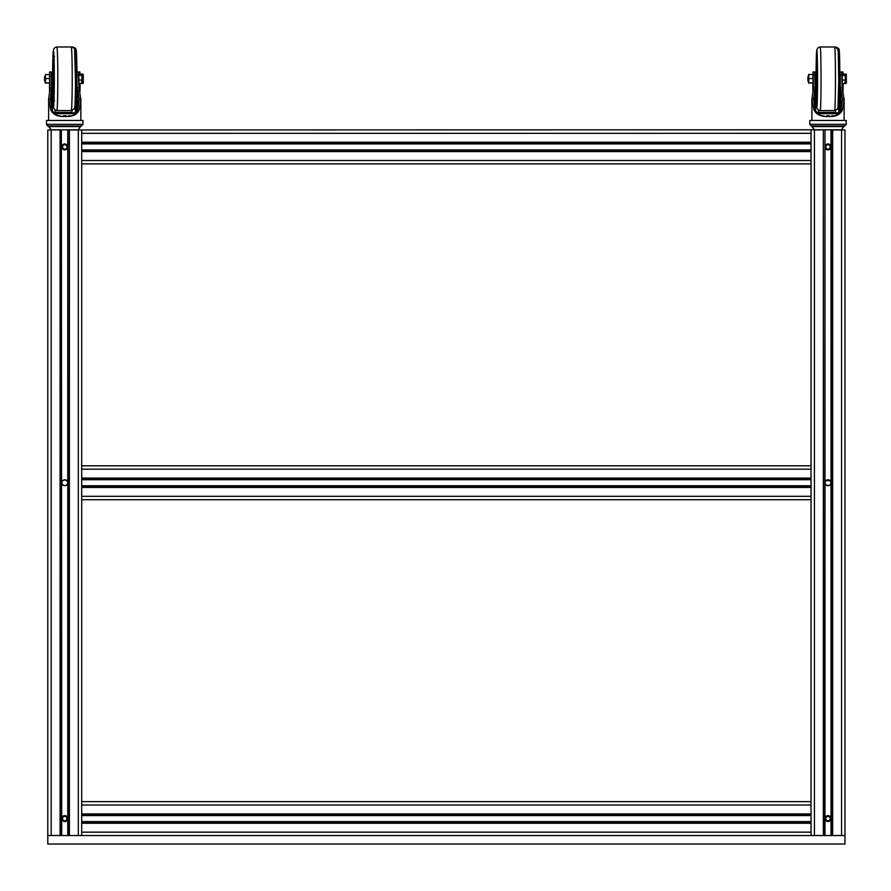 <?xml version="1.0" encoding="UTF-8"?>
<svg xmlns="http://www.w3.org/2000/svg" width="891" height="891" viewBox="0 0 891 891"><rect width="100%" height="100%" fill="white"/><g stroke="black" fill="none" stroke-linecap="round" stroke-linejoin="round"><path stroke-width="1.34" d="M61.869 482.755A2.885 2.885 0 0 0 66.19 485.25A2.885 2.885 0 0 0 66.19 480.26A2.885 2.885 0 0 0 61.869 482.755A2.873 2.873 0 0 0 64.742 485.628A2.873 2.873 0 0 0 67.627 482.755A2.873 2.873 0 0 0 64.742 479.881A2.873 2.873 0 0 0 61.869 482.755M830.891 482.755A2.885 2.885 0 0 0 826.558 480.26A2.885 2.885 0 0 0 826.558 485.25A2.885 2.885 0 0 0 830.891 482.755M828.006 485.628A2.873 2.873 0 0 0 830.88 482.755A2.873 2.873 0 0 0 828.006 479.881A2.873 2.873 0 0 0 825.133 482.755A2.873 2.873 0 0 0 828.006 485.628M81.705 499.717L81.705 486.152L811.044 486.152L811.044 499.717L81.705 499.717M811.044 479.369L81.705 479.369L81.705 465.793L811.044 465.793L811.044 486.152M62.303 818.595L63.528 820.711L65.967 820.711L67.193 818.595L65.967 816.468L63.528 816.468L62.303 818.595M830.457 818.595L829.231 816.468L826.781 816.468L825.556 818.595L826.781 820.711L829.231 820.711L830.457 818.595M62.303 146.926L63.528 149.042L65.967 149.042L67.193 146.926L65.967 144.799L63.528 144.799L62.303 146.926M830.457 146.926L829.231 144.799L826.781 144.799L825.556 146.926L826.781 149.042L829.231 149.042L830.457 146.926M814.953 81.471L814.853 75.88M823.195 112.845A5.09 2.038 -179.3 0 1 822.426 112.389L831.593 112.389A5.09 2.038 -179.3 0 1 830.88 112.845M835.457 110.473L835.491 112.389L831.593 112.389M818.495 110.116L818.528 112.389L822.426 112.389M818.395 110.05L818.528 112.389M840.001 74.009L840.124 71.982L841.817 71.982L842.207 87.908L844.111 99.302L842.374 110.038C840.191 114.772 835.546 116.899 828.43 116.42C834.889 116.832 839.055 114.694 840.87 110.038L842.418 99.302L841.071 90.281L842.608 90.281L844.111 99.302L844.122 120.463M828.43 116.42C821.268 116.899 816.468 114.772 814.029 110.038L811.901 99.302L813.071 90.281L814.641 90.281L813.594 99.302L815.499 110.038C817.537 114.694 821.825 116.821 828.385 116.42L828.006 116.42M813.583 98.723L813.594 99.302L811.89 98.723L811.89 120.463M842.418 99.892L844.122 98.767L844.122 99.948M811.423 125.976L809.774 124.317L811.423 125.976L844.59 125.976L846.238 124.317L846.238 120.463L809.774 120.463L809.774 124.317L846.238 124.317L844.59 125.976M842.919 90.281L842.608 87.908L840.514 87.908L841.071 109.404M812.859 74.454L812.993 71.982L814.686 71.982L815.076 87.908L815.521 85.503M813.383 88.22L815.076 87.908L814.641 107.243M813.071 90.281L813.383 88.053M813.383 87.908L813.138 74.833L814.831 74.833M812.993 71.982L813.138 74.833M812.837 83.075L812.882 90.971M838.631 112.333L839.923 108.424L839.968 84.088M839.556 112.689L839.511 111.898L838.654 112.689M818.729 129.796L819.664 129.796M823.173 129.796L824.208 129.796M833.486 129.796L834.466 129.796M837.774 129.796L838.587 129.796M811.044 815.198L81.705 815.198L81.705 496.32L811.044 496.32L811.044 832.161L81.705 832.161L81.705 835.546L68.139 835.546L67.972 129.963L831.203 129.796M837.796 108.412A8.476 3.386 -179.3 0 1 838.732 109.894L838.91 112.845M823.975 113.536L823.919 112.934L817.27 113.112M823.975 113.124L827.438 113.48A11.873 0.713 179.9 0 0 827.973 113.48L829.098 113.658A14.846 0.891 179.9 0 0 831.314 113.636L831.526 113.447A11.873 0.713 179.9 0 0 832.038 113.435L838.732 113.636M831.314 113.124L826.737 113.124M839.489 113.168L832.038 112.923M823.975 113.636A14.846 0.891 179.9 0 0 826.169 113.658L826.737 113.625M823.418 112.923L817.771 113.614M833.497 115.785L831.815 115.785L833.497 115.785M831.815 116.253L831.18 116.309M827.438 115.785L827.472 116.409L827.438 115.785L829.276 115.785L826.77 115.785L826.77 116.387M822.516 115.785L823.117 115.785M829.276 116.409L829.276 115.785L829.276 116.409M826.737 116.387L826.77 115.785M841.015 129.796L840.458 129.796M838.676 129.796L837.529 129.796M814.641 129.796L841.472 129.796L844.133 125.976M819.776 129.796L818.473 129.796M816.791 129.796L815.555 129.796M814.53 129.796L811.89 126.589L844.122 126.589M840.514 110.985L840.269 74.833L841.962 74.833M840.124 71.982L840.269 74.833M840.057 77.951L840.057 79.6M822.471 112.422L831.548 112.422M817.86 113.692L838.676 113.692M817.047 112.845L839.445 112.845M815.176 109.092A8.476 3.386 -179.3 0 1 816.802 107.733M808.905 83.119L808.683 76.481L808.582 83.008L813.004 83.008L812.859 74.421M813.004 83.008L813.004 74.532L808.582 74.532L808.683 76.481L809.028 74.421M809.095 78.542L812.748 78.542M807.903 80.847L807.903 76.693L807.903 80.847L808.582 81.315L808.582 76.225L808.36 81.226M808.493 76.225L808.582 74.532M808.582 83.008L808.493 81.315M809.028 82.885L812.681 82.885M846.327 74.677L846.361 83.008L846.261 77.673L845.949 83.498L844.868 83.498L845.314 77.673L844.868 83.498L842.273 83.498L842.207 74.042L842.273 83.498M844.958 80.034L842.363 80.034M846.005 74.042L844.802 74.042L844.924 75.312L842.329 75.312M842.207 74.042L845.158 74.432M844.924 75.312L845.314 77.673L845.236 74.677M815.956 85.603L815.978 108.223M814.931 90.281L815.477 87.908L815.477 108.68M841.572 835.546L841.572 129.963L844.969 129.963L844.969 835.546L831.392 835.546L831.392 129.963L841.572 129.963L836.237 129.796M839.021 129.796L839.678 129.796M816.624 129.796L817.337 129.796M843.064 90.782L843.098 83.498M843.075 74.042L842.964 71.982L842.841 74.042M842.686 83.498L842.608 87.908M839.133 107.755A8.476 3.386 179.4 0 1 839.957 108.257M845.949 83.498L846.383 82.863M845.893 75.312L845.269 75.312M51.645 80.869L51.522 75.512M59.797 112.845A5.09 2.038 -179.3 0 1 59.029 112.389L68.195 112.389A5.09 2.038 -179.3 0 1 67.482 112.845M72.048 110.484L72.082 112.389L68.195 112.389M55.086 110.083L55.131 112.389L59.029 112.389M54.964 110.005L55.131 112.389M76.648 73.63L76.782 71.982L78.475 71.982L78.92 87.908L80.858 99.302L79.143 110.038C76.982 114.772 72.338 116.899 65.232 116.42C58.071 116.899 53.26 114.772 50.798 110.038L48.637 99.302L49.796 90.281L51.366 90.281L50.342 99.302L52.268 110.038C54.318 114.694 58.617 116.821 65.177 116.42C71.681 116.832 75.835 114.694 77.628 110.038L79.154 99.302L77.784 90.281L79.321 90.281L80.858 99.302L80.858 120.463M50.33 98.634L50.342 99.302L48.637 99.302L48.637 98.634L48.637 120.463M79.165 99.981L79.154 99.302L80.858 99.302M46.51 124.317L48.17 125.976L81.315 125.976L82.986 124.317L82.986 120.463L46.51 120.463L46.51 124.317L82.986 124.317L81.326 125.976M79.711 90.281L79.422 87.908L77.216 87.908L77.784 109.548M49.495 74.454L49.651 71.982L51.344 71.982L51.789 87.908L52.346 85.558M50.096 88.254L51.789 87.908L51.366 107.087M49.796 90.281L50.096 88.075M50.096 87.908L49.818 74.833L51.511 74.833M49.651 71.982L49.818 74.833M49.473 83.075L49.528 91.272M75.189 112.333L76.559 108.424L76.604 84.433M76.136 112.845L76.08 111.898L75.223 112.689M55.509 129.796L56.445 129.796M59.964 129.796L61 129.796M70.278 129.796L71.247 129.796M74.554 129.796L75.356 129.796M67.761 129.963L67.761 835.546L61.735 835.546L61.356 129.963L61.356 835.546L47.791 835.546L47.791 844.033L844.969 844.033L844.969 835.546L47.791 835.546L47.791 129.963L67.972 129.796M74.432 108.479A8.476 3.386 -179.3 0 1 75.301 109.894L75.512 112.845M53.816 112.845L76.158 112.912M60.922 112.979L54.05 113.112M60.666 113.124L64.141 113.48A11.873 0.713 179.9 0 0 64.675 113.48L65.789 113.658A14.846 0.891 179.9 0 0 68.006 113.636L68.228 113.447A11.873 0.713 179.9 0 0 68.741 113.435L75.501 113.636M68.006 113.124L63.428 113.124M76.181 113.168L68.741 112.923M60.922 113.48L60.666 113.636A14.846 0.891 179.9 0 0 62.849 113.658L63.428 113.625M60.12 112.923L57.336 113.614L54.596 113.101M70.278 115.785L68.607 115.785L70.278 115.785M68.607 116.253L67.872 116.32M64.219 116.409L64.219 115.785L66.034 115.785L64.263 115.785L64.263 116.409M59.218 115.785L59.909 115.785M64.263 115.785L63.461 116.387M66.068 116.409L66.034 115.785L66.068 116.409M63.428 116.387L63.461 115.785M77.773 129.796L77.194 129.796M75.445 129.796L74.276 129.796M51.388 129.796L78.219 129.796L80.881 125.976M56.556 129.796L55.22 129.796M53.538 129.796L52.302 129.796M51.277 129.796L48.637 126.589L80.858 126.589M77.216 111.119L76.938 74.833L78.642 74.833M76.782 71.982L76.938 74.833M76.726 76.838L76.726 80.702M59.073 112.422L68.15 112.422M54.641 113.692L75.457 113.692M51.878 108.891A8.476 3.386 -179.3 0 1 53.438 107.7M45.552 83.119L45.352 76.481L45.252 83.008L49.662 83.008L49.495 74.421M45.697 82.885L49.662 83.008L49.762 76.481L49.662 74.532L45.541 74.655M45.14 76.225L45.686 74.421M45.764 78.542L49.417 78.542M45.252 81.293L45.252 76.247M45.241 76.225L45.018 81.226M45.241 83.008L45.14 81.315M83.242 74.677L83.286 83.008L83.153 77.673L82.863 83.498L81.526 83.498L81.983 77.673L81.526 83.498L78.931 83.498L78.842 74.532M81.627 80.034L79.043 80.034M82.941 74.042L81.449 74.042L81.593 75.312L78.998 75.312M78.865 74.042L81.816 74.443M81.593 75.312L81.983 77.673L81.894 74.677M78.631 74.532L78.809 83.008M44.55 80.769L44.561 76.693L44.55 80.769M80.858 100.048L80.858 99.224M47.089 125.575L48.637 126.589M52.859 98.489L52.948 107.967M51.723 90.281L52.291 87.908L52.291 108.435M78.319 835.546L78.319 129.963L72.939 129.796M75.713 129.796L76.403 129.796M53.315 129.796L54.05 129.796M80.023 91.45L80.079 83.498M80.045 74.042L79.889 71.982L79.733 74.042M79.522 83.498L79.422 87.908M82.752 80.034L81.983 80.034M82.863 83.498L83.32 82.863M82.796 75.312L81.939 75.312M811.044 832.161L811.044 835.546L814.441 835.546A3.397 3.397 0 0 0 814.441 835.546L831.392 835.546M81.705 832.161L81.705 821.981L811.044 821.981M811.044 801.633L81.705 801.633M824.988 835.546L824.988 129.963L824.609 835.546M830.033 816.423L827.126 815.755M825.968 484.916L828.608 485.662M829.153 485.495L830.033 484.916M830.033 480.594L825.968 480.594M825.968 820.756L828.563 821.502M829.153 821.324L830.033 820.756M830.969 818.595A2.974 2.974 0 0 1 826.525 821.157A2.974 2.974 0 0 1 826.525 816.022A2.974 2.974 0 0 1 830.969 818.595M826.848 149.655L825.968 149.075L830.044 149.075M826.859 144.186L827.594 143.986M828.006 143.952L830.044 144.765M830.969 482.755A2.974 2.974 0 0 1 826.525 485.328A2.974 2.974 0 0 1 826.525 480.182A2.974 2.974 0 0 1 830.969 482.755M830.969 146.926A2.974 2.974 0 0 1 826.525 149.499A2.974 2.974 0 0 1 826.525 144.353A2.974 2.974 0 0 1 830.969 146.926M811.044 129.963L811.044 469.189L81.705 469.189L81.705 150.312L811.044 150.312M828.307 143.974L827.405 144.019M66.792 144.765L62.704 144.765A2.974 2.974 0 0 1 67.716 146.926A2.974 2.974 0 0 1 63.573 149.643A2.974 2.974 0 0 1 62.704 144.765L63.094 144.453M64.753 143.952L65.355 144.019M66.78 480.594L64.152 479.848M63.595 480.015L62.715 480.594M66.78 816.423L64.152 815.688M63.595 815.855L62.715 816.423M62.715 484.916A2.974 2.974 0 0 1 63.573 480.037A2.974 2.974 0 0 1 67.716 482.755A2.974 2.974 0 0 1 62.715 484.916L65.344 485.662M65.901 485.495L66.78 484.916M62.715 820.756A2.974 2.974 0 0 1 63.573 815.866A2.974 2.974 0 0 1 67.716 818.595A2.974 2.974 0 0 1 62.715 820.756L65.344 821.502M65.901 821.324L66.78 820.756M81.705 129.963L81.705 150.312M81.705 479.369L81.705 486.152M81.705 815.198L81.705 821.981M64.141 149.833L66.792 149.075M81.705 163.888L81.705 160.491L811.044 160.491L811.044 163.888L81.705 163.888M81.705 143.529L811.044 143.529M819.987 129.963L814.441 129.963A3.397 3.397 0 0 0 814.43 129.963L814.441 835.546M56.734 129.796L51.177 129.963L51.177 835.546M81.705 487.422L811.044 487.422M81.705 485.773L811.044 485.773M81.705 479.737L811.044 479.737M81.705 478.088L811.044 478.088M814.998 83.364L814.897 72.884L815.967 71.948L815.967 85.603L817.381 85.603M820.689 104.492A31.798 0.824 -90 0 0 820.99 68.941A31.798 0.824 -90 0 0 820.199 46.967L818.283 47.557L816.88 49.495L816.089 71.948A28.412 0.746 -90 0 1 817.225 55.197A28.412 0.746 -90 0 1 817.247 101.752A28.412 0.746 -90 0 1 816.089 85.603L816.824 107.844L818.049 109.805L820.199 110.573A31.798 0.824 -90 0 0 820.689 104.492M834.611 110.573L837.25 109.326L837.986 107.844L838.743 81.181L838.242 51.801L837.629 48.782L834.611 46.967A31.798 0.824 90 0 1 835.402 68.941A31.798 0.824 90 0 1 835.101 104.492A31.798 0.824 90 0 1 834.611 110.573L820.199 110.573M816.234 85.603A23.11 0.601 -90 0 0 817.158 97.464A23.11 0.601 -90 0 0 817.158 59.975A23.11 0.601 -90 0 0 816.234 71.948M817.359 68.952A22.052 0.579 -90 0 0 817.325 71.948M817.325 85.603A22.052 0.579 -90 0 0 817.359 88.588M840.291 71.982L838.854 71.948L838.721 85.603M815.499 110.038L814.029 110.038M840.87 110.038L842.374 110.038M838.988 113.313L839.545 112.567M821.346 46.967L835.758 46.967A31.798 0.757 90 0 0 835.68 47.134M835.758 46.967L838.453 48.292C839.222 50.609 839.021 46.299 839.545 55.688L839.801 71.948A28.412 0.668 90 0 0 839.545 55.799A28.412 0.668 90 0 0 838.609 62.036M838.609 95.504A28.412 0.668 90 0 0 839.277 106.653A28.412 0.668 90 0 0 839.801 85.603L839.411 105.027L838.498 109.192M839.667 71.948L839.467 60.076L838.676 66.903M838.676 90.637L839.667 85.603M839.99 71.948L839.912 72.862M839.912 84.678L839.979 85.569L838.854 85.603C840.536 83.208 839.634 89.167 840.057 78.776C839.723 69.108 840.369 73.73 838.854 71.948L838.721 71.948M51.678 82.818L51.478 73.652M54.128 85.603L52.614 85.603L52.614 71.948L51.478 73.63M57.414 104.492A31.798 0.947 -90 0 0 57.759 68.941A31.798 0.947 -90 0 0 56.857 46.967L54.819 47.635L53.549 49.439L52.647 71.948A28.412 0.846 -90 0 1 53.939 55.197A28.412 0.846 -90 0 1 53.961 101.752A28.412 0.846 -90 0 1 52.647 85.603L53.415 107.555L54.819 109.905L56.857 110.573A31.798 0.947 -90 0 0 57.414 104.492M71.269 110.573L74.231 108.869C74.421 106.374 75.2 115.908 75.501 81.515L74.577 49.439C74.788 48.482 73.686 47.657 71.269 46.967A31.798 0.947 90 0 1 72.171 68.941A31.798 0.947 90 0 1 71.826 104.492A31.798 0.947 90 0 1 71.269 110.573L56.857 110.573M52.814 85.603A23.11 0.691 -90 0 0 53.872 97.464A23.11 0.691 -90 0 0 53.872 59.975A23.11 0.691 -90 0 0 52.814 71.948M54.017 64.876A22.052 0.657 -90 0 0 53.905 71.948M53.905 85.603A22.052 0.657 -90 0 0 54.017 92.675M77.216 71.982L75.501 71.948L75.479 85.603M52.268 110.038L50.798 110.038M77.628 110.038L79.143 110.038M75.557 113.313L76.114 112.567M75.523 94.045A22.052 0.702 90 0 0 75.69 85.603M75.69 71.948A22.052 0.702 90 0 0 75.523 63.495M58.271 46.967L72.683 46.967A31.798 1.014 90 0 0 72.561 47.223M72.683 46.967L75.178 48.047C75.869 50.353 75.913 45.352 76.604 55.643L76.96 71.948A28.412 0.902 90 0 0 76.615 55.799A28.412 0.902 90 0 0 75.345 62.002M75.345 95.537A28.412 0.902 90 0 0 76.704 99.335M76.782 71.948A23.11 0.735 90 0 0 76.515 60.076A23.11 0.735 90 0 0 75.434 67.337M75.434 90.214A23.11 0.735 90 0 0 76.659 92.864M811.044 805.019L81.705 805.019M811.044 813.928L81.705 813.928M811.044 815.577L81.705 815.577M811.044 821.602L81.705 821.602M811.044 823.251L81.705 823.251M832.673 129.963L832.673 835.546M831.025 129.963L831.025 835.546M823.34 129.963L823.34 835.546M69.409 129.963L69.409 835.546M60.087 129.963L60.087 835.546M81.705 151.593L811.044 151.593M81.705 149.944L811.044 149.944M81.705 143.908L811.044 143.908M81.705 142.259L811.044 142.259M81.705 133.349L811.044 133.349M817.381 71.948L815.967 71.948M816.924 56.111L816.924 101.429M815.02 85.035L815.967 85.603M834.611 46.967L820.199 46.967M811.89 126.589L811.879 125.976M839.044 56.088L838.676 66.914M838.676 90.626L839.044 101.451M841.817 71.982L842.964 71.982M814.686 71.982L815.666 71.982M54.128 71.948L52.614 71.948M54.529 56.723L53.583 56.077L53.583 101.463L54.529 100.817M51.734 85.124L52.614 85.603M75.479 71.948L75.501 71.948C76.971 73.853 76.403 68.852 76.737 78.675C76.314 88.844 77.127 83.531 75.501 85.603L76.615 85.603M71.269 46.967L56.857 46.967M44.561 80.847L45.241 81.315M75.212 109.47L76.214 107.143L76.704 99.424M75.022 56.723L75.958 56.1L75.434 67.36M75.434 90.18L75.958 101.451L75.022 100.817M78.475 71.982L79.889 71.982M51.344 71.982L52.324 71.982M82.986 124.317L82.986 120.463"/></g></svg>
